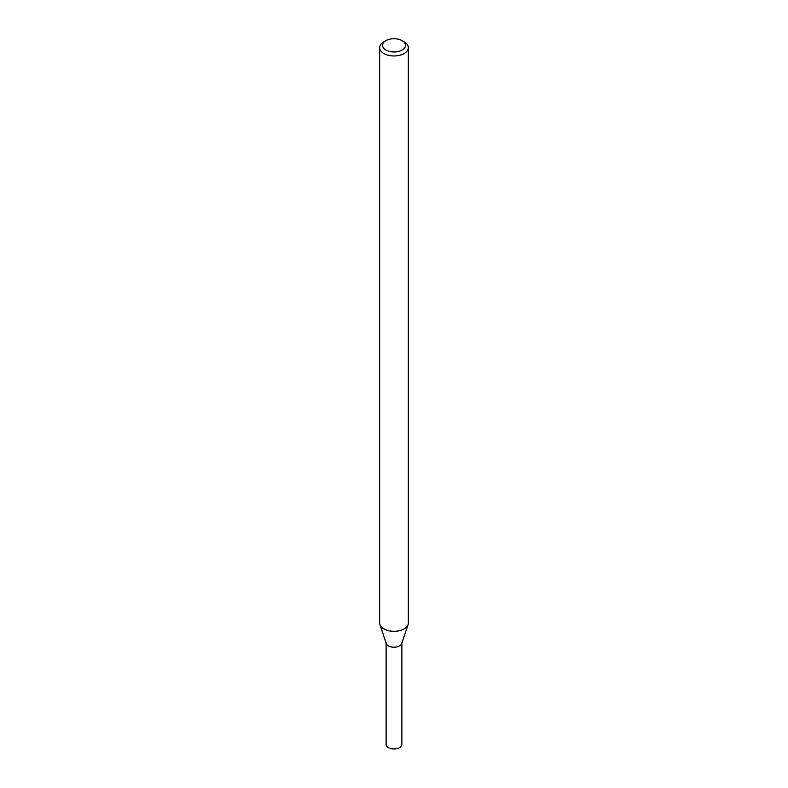 <?xml version="1.0" encoding="UTF-8"?>
<svg xmlns="http://www.w3.org/2000/svg" width="788" height="788" viewBox="0 0 788 788"><rect width="100%" height="100%" fill="white"/><g stroke="black" fill="none" stroke-linecap="round" stroke-linejoin="round"><path stroke-width="1.18" d="M402.116 40.651L404.146 41.823A14.342 8.284 180 0 1 408.342 47.684L408.342 623.022A14.342 8.284 180 0 1 408.086 624.598L401.742 643.56A7.89 4.551 180 0 1 399.575 645.914A7.89 4.551 180 0 1 391.685 647.046A7.89 4.551 180 0 1 386.258 643.56L379.914 624.598A14.342 8.284 180 0 1 379.658 623.022L379.658 47.684A14.342 8.284 180 0 1 383.854 41.823L385.884 40.651A11.475 6.629 180 0 1 402.116 40.651A11.475 6.629 180 0 1 402.116 50.028A11.475 6.629 180 0 1 385.884 50.028A11.475 6.629 180 0 1 385.884 40.651M408.086 624.598A14.342 8.284 180 0 1 404.146 628.883A14.342 8.284 180 0 1 389.794 630.942A14.342 8.284 180 0 1 379.914 624.598M408.342 47.684A14.342 8.284 180 0 1 404.146 53.535A14.342 8.284 180 0 1 388.514 55.337A14.342 8.284 180 0 1 379.658 47.684M401.89 643.126L401.89 744.394A7.89 4.551 180 0 1 399.575 747.615A7.89 4.551 180 0 1 390.976 748.6A7.89 4.551 180 0 1 386.11 744.394L386.11 643.126M401.89 642.693A7.89 4.551 180 0 1 399.575 645.914A7.89 4.551 180 0 1 390.976 646.899A7.89 4.551 180 0 1 386.11 642.693"/></g></svg>
